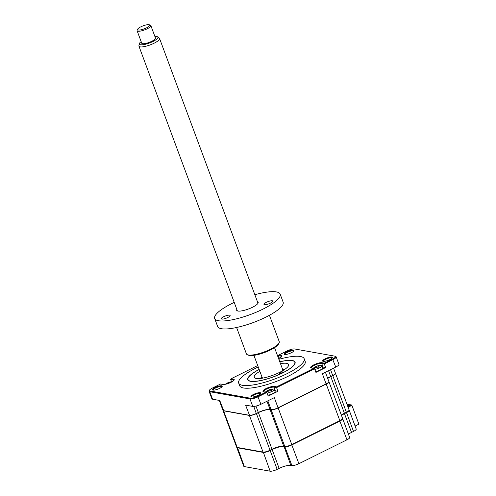 <?xml version="1.0" encoding="UTF-8"?>
<svg xmlns="http://www.w3.org/2000/svg" width="496" height="496" viewBox="0 0 496 496"><rect width="100%" height="100%" fill="white"/><g stroke="black" fill="none" stroke-linecap="round" stroke-linejoin="round"><path stroke-width="0.74" d="M347.938 406.813L351.614 404.984L351.9 405.35L348.099 407.235M349.116 410.105A5.499 1.376 159.6 0 1 349.221 410.254A5.499 1.376 159.6 0 1 346.512 412.61L346.289 412.325M349.221 410.254L356.215 429.065A5.499 1.376 159.6 0 1 353.505 431.421L346.512 412.61L344.534 413.59A9.17 2.288 -20.4 0 0 341.477 415.431M353.505 431.421L351.534 432.4L344.311 413.311M342.569 418.494A5.499 1.376 159.6 0 1 342.668 418.643A5.499 1.376 159.6 0 1 339.965 420.999L291.902 444.893A5.499 1.376 159.6 0 1 284.89 446.722L285.002 446.419M342.668 418.643L349.668 437.453A5.499 1.376 159.6 0 1 346.958 439.809L298.896 463.698A5.499 1.376 159.6 0 1 291.884 465.527L284.89 446.722L283.83 446.53A9.17 2.288 -20.4 0 0 272.137 449.581L271.913 449.295M291.884 465.527L290.823 465.341L283.935 446.239M290.823 465.341A9.17 2.288 -20.4 0 0 279.136 468.385L272.137 449.581L270.159 450.56L269.936 450.281M279.136 468.385L277.159 469.371L270.159 450.56A5.499 1.376 159.6 0 1 263.147 452.389L237.336 447.77A5.499 1.376 159.6 0 1 236.741 447.417A5.499 1.376 159.6 0 1 236.722 447.237M351.614 404.984L350.554 404.798L347.715 406.205M355.093 426.045L358.899 424.154L351.9 405.35M351.534 432.4A9.17 2.288 -20.4 0 0 348.471 434.236M277.159 469.371A5.499 1.376 159.6 0 1 270.14 471.2L244.33 466.581A5.499 1.376 159.6 0 1 243.741 466.228L236.741 447.417M259.148 369.433A25.215 6.299 -20.4 0 0 247.802 379.7A25.215 6.299 -20.4 0 0 250.523 381.306A25.215 6.299 -20.4 0 0 278.287 374.945A25.215 6.299 -20.4 0 0 295.077 362.117A25.215 6.299 -20.4 0 0 292.355 360.518A25.215 6.299 -20.4 0 0 279.775 361.764M258.236 366.984A34.937 8.723 -20.4 0 0 238.694 383.086L239.68 385.752A34.937 8.723 -20.4 0 0 243.455 387.977A34.937 8.723 -20.4 0 0 281.92 379.167A34.937 8.723 -20.4 0 0 305.176 361.392L304.184 358.732A34.937 8.723 -20.4 0 0 300.415 356.506A34.937 8.723 -20.4 0 0 278.864 359.315M238.694 383.086A34.937 8.723 -20.4 0 0 242.463 385.311A34.937 8.723 -20.4 0 0 280.928 376.501A34.937 8.723 -20.4 0 0 304.184 358.732M323.194 361.355A5.227 1.308 -20.4 0 0 328.327 360.294A5.227 1.308 -20.4 0 0 332.382 357.759A5.227 1.308 -20.4 0 0 331.867 357.046A5.227 1.308 -20.4 0 0 325.512 358.633A5.227 1.308 -20.4 0 0 322.915 361.274A5.227 1.308 -20.4 0 0 323.194 361.355M332.115 358.118A4.675 1.166 -20.4 0 0 332.097 358.069A4.675 1.166 -20.4 0 0 331.595 357.771A4.675 1.166 -20.4 0 0 326.442 358.949A4.675 1.166 -20.4 0 0 323.33 361.33A4.675 1.166 -20.4 0 0 323.355 361.379M221.91 386.868A4.675 1.166 -20.4 0 0 221.898 386.812A4.675 1.166 -20.4 0 0 221.396 386.514A4.675 1.166 -20.4 0 0 216.244 387.698A4.675 1.166 -20.4 0 0 213.131 390.073A4.675 1.166 -20.4 0 0 213.156 390.123M212.995 390.098A5.227 1.308 -20.4 0 0 218.122 389.038A5.227 1.308 -20.4 0 0 222.177 386.502A5.227 1.308 -20.4 0 0 221.662 385.789A5.227 1.308 -20.4 0 0 215.307 387.382A5.227 1.308 -20.4 0 0 212.716 390.023A5.227 1.308 -20.4 0 0 212.995 390.098M260.412 393.762A4.675 1.166 -20.4 0 0 260.4 393.706A4.675 1.166 -20.4 0 0 259.898 393.409A4.675 1.166 -20.4 0 0 254.746 394.593A4.675 1.166 -20.4 0 0 251.633 396.967A4.675 1.166 -20.4 0 0 251.658 397.017M251.497 396.992A5.227 1.308 -20.4 0 0 256.63 395.932A5.227 1.308 -20.4 0 0 260.685 393.396A5.227 1.308 -20.4 0 0 260.164 392.683A5.227 1.308 -20.4 0 0 253.809 394.277A5.227 1.308 -20.4 0 0 251.218 396.918A5.227 1.308 -20.4 0 0 251.497 396.992M293.607 351.224A4.675 1.166 -20.4 0 0 293.595 351.174A4.675 1.166 -20.4 0 0 293.093 350.877A4.675 1.166 -20.4 0 0 287.94 352.055A4.675 1.166 -20.4 0 0 284.828 354.435A4.675 1.166 -20.4 0 0 284.853 354.485M284.692 354.46A5.227 1.308 -20.4 0 0 289.819 353.4A5.227 1.308 -20.4 0 0 293.88 350.864A5.227 1.308 -20.4 0 0 293.359 350.151A5.227 1.308 -20.4 0 0 287.004 351.738A5.227 1.308 -20.4 0 0 284.413 354.38A5.227 1.308 -20.4 0 0 284.692 354.46M233.92 380.37A5.871 1.463 -20.4 0 0 233.895 380.246A5.871 1.463 -20.4 0 0 233.263 379.868L230.665 379.403L231.564 381.808M327.67 378.312A9.17 2.288 159.6 0 1 330.733 376.47L332.711 375.491A5.499 1.376 -20.4 0 0 335.414 373.135L333.566 368.168M328.569 370.655L330.714 376.625L332.711 375.491L330.547 369.669M219.263 400.408L222.94 410.297A5.499 1.376 -20.4 0 0 223.237 410.564A5.499 1.376 -20.4 0 0 223.535 410.651L249.345 415.27A5.499 1.376 -20.4 0 0 256.358 413.441L258.335 412.461A9.17 2.288 159.6 0 1 270.022 409.411L271.083 409.603A5.499 1.376 -20.4 0 0 278.095 407.774L326.157 383.879A5.499 1.376 -20.4 0 0 328.867 381.523L325.407 372.223M223.361 410.607A5.32 1.327 -20.4 0 0 223.46 410.663A5.32 1.327 -20.4 0 0 223.746 410.738L249.556 415.363L245.57 405.12L252.755 406.404A6.417 1.606 -20.4 0 0 260.939 404.271L274.319 397.618L278.076 407.923L326.139 384.034L322.381 373.73L335.767 367.077A6.417 1.606 -20.4 0 0 338.923 364.324L336.139 356.835A6.417 1.606 159.6 0 1 332.983 359.581L324.297 363.903L325.661 367.561L323.063 367.096A5.871 1.463 -20.4 0 0 322.567 367.052M249.556 415.363A5.32 1.327 -20.4 0 0 256.339 413.596L253.754 406.441M325.661 367.561L315.927 372.403L314.563 368.739L276.57 387.624L277.934 391.288L268.2 396.124L266.836 392.466L258.149 396.781A6.417 1.606 159.6 0 1 249.972 398.914L209.783 391.716A6.417 1.606 159.6 0 1 209.089 391.313L211.879 398.803A6.417 1.606 -20.4 0 0 212.567 399.212L219.759 400.495L223.746 410.738M209.089 391.313A6.417 1.606 159.6 0 1 209.151 390.848L209.473 390.197A5.871 1.463 159.6 0 1 212.307 388.108L220.534 384.016L222.884 384.437A6.417 1.606 -20.4 0 0 229.183 383.135A6.417 1.606 -20.4 0 0 234.162 380.017A6.417 1.606 -20.4 0 0 233.529 379.142L231.186 378.721L230.665 379.403M277.934 391.288L275.336 390.823A5.871 1.463 -20.4 0 0 274.84 390.78M278.622 358.664A6.417 1.606 -20.4 0 0 281.889 356.289A6.417 1.606 -20.4 0 0 281.257 355.421L278.907 355L287.141 350.908A5.871 1.463 159.6 0 1 294.618 348.961L334.806 356.153A5.871 1.463 159.6 0 1 335.122 356.24A5.871 1.463 159.6 0 1 332.549 359.042L324.322 363.134L321.972 362.712A6.417 1.606 -20.4 0 0 314.173 364.659A6.417 1.606 -20.4 0 0 310.986 367.908A6.417 1.606 -20.4 0 0 311.327 368.001L313.677 368.423L276.594 386.855L276.57 387.624L273.978 387.159A5.871 1.463 -20.4 0 0 267.518 388.641A5.871 1.463 -20.4 0 0 263.612 391.623A5.871 1.463 -20.4 0 0 263.68 391.741M324.322 363.134L324.297 363.903L321.706 363.438A5.871 1.463 -20.4 0 0 315.245 364.913A5.871 1.463 -20.4 0 0 311.339 367.902A5.871 1.463 -20.4 0 0 311.401 368.013M281.647 356.649A5.871 1.463 -20.4 0 0 281.623 356.519A5.871 1.463 -20.4 0 0 280.99 356.147L278.392 355.682L278.907 355M335.122 356.24L335.792 356.525A6.417 1.606 159.6 0 1 336.139 356.835M313.677 368.423L314.563 368.739M276.594 386.855L274.245 386.434A6.417 1.606 -20.4 0 0 266.445 388.387A6.417 1.606 -20.4 0 0 263.258 391.629A6.417 1.606 -20.4 0 0 263.599 391.728L266.836 392.466M265.949 392.15L257.722 396.236A5.871 1.463 159.6 0 1 250.238 398.189L210.056 390.991A5.871 1.463 159.6 0 1 209.473 390.197M231.186 378.721L257.703 365.54M279.285 358.087L278.392 355.682M279.719 373.42A1.835 0.459 -20.4 0 0 281.74 372.961A1.835 0.459 -20.4 0 0 282.962 372.025A1.835 0.459 -20.4 0 0 282.763 371.907A1.835 0.459 -20.4 0 0 280.742 372.372A1.835 0.459 -20.4 0 0 279.521 373.302A1.835 0.459 -20.4 0 0 279.719 373.42M259.179 369.508A24.943 6.231 -20.4 0 0 248.291 377.803A24.943 6.231 -20.4 0 0 250.753 381.195A24.943 6.231 -20.4 0 0 281.077 373.612A24.943 6.231 -20.4 0 0 293.465 361.001A24.943 6.231 -20.4 0 0 292.125 360.629A24.943 6.231 -20.4 0 0 279.806 361.832M280.476 363.642A18.34 4.582 159.6 0 1 286.651 363.351A18.34 4.582 159.6 0 1 288.629 364.517A18.34 4.582 159.6 0 1 276.421 373.848A18.34 4.582 159.6 0 1 256.227 378.473A18.34 4.582 159.6 0 1 254.25 377.301A18.34 4.582 159.6 0 1 259.848 371.312M259.898 378.516A18.34 4.582 159.6 0 1 262.012 377.14M282.646 369.464A18.34 4.582 159.6 0 1 285.15 369.129M279.217 358.36A12.53 9.877 122.1 0 0 278.578 358.534M347.324 405.158L348.713 404.463L350.306 404.748L347.665 406.063M335.432 373.221A5.499 1.376 159.6 0 1 335.476 373.302A5.499 1.376 159.6 0 1 332.773 375.658L330.795 376.638A9.17 2.288 -20.4 0 0 327.732 378.473M335.476 373.302L349.097 409.919A5.499 1.376 159.6 0 1 346.388 412.275L344.41 413.261A9.17 2.288 -20.4 0 0 341.353 415.096M328.885 381.61A5.499 1.376 159.6 0 1 328.929 381.691A5.499 1.376 159.6 0 1 326.219 384.047L278.157 407.935A5.499 1.376 159.6 0 1 271.145 409.764L270.084 409.578A9.17 2.288 -20.4 0 0 258.397 412.629L256.42 413.608A5.499 1.376 159.6 0 1 249.407 415.437L223.597 410.818A5.499 1.376 159.6 0 1 223.002 410.465A5.499 1.376 159.6 0 1 222.983 410.378M328.929 381.691L342.55 418.314A5.499 1.376 159.6 0 1 339.841 420.67L291.778 444.559A5.499 1.376 159.6 0 1 284.766 446.388L283.706 446.195A9.17 2.288 -20.4 0 0 272.013 449.246L270.035 450.232A5.499 1.376 159.6 0 1 263.023 452.061L237.212 447.435A5.499 1.376 159.6 0 1 236.617 447.088L223.002 410.465M346.952 404.147L347.529 404.252L347.076 404.482M347.529 404.252L347.783 404.928M231.489 382.087A12.53 9.877 122.1 0 0 230.745 382.286L230.218 382.962M228.365 382.726A4.954 1.234 -20.4 0 0 227.187 383.216M228.433 383.414L228.352 382.633L230.107 382.174A12.53 11.606 -117.4 0 1 231.049 381.945L231.049 381.945M230.268 382.497L230.107 382.174M226.48 384.016A12.53 11.606 -117.4 0 1 226.641 383.898L227.168 383.222A12.53 3.683 -132.6 0 0 226.833 383.303L227.918 382.763A12.53 5.406 80.7 0 1 228.352 382.633M314.799 369.377A4.954 1.234 -20.4 0 0 319.61 367.784A4.954 1.234 -20.4 0 0 322.047 365.664A4.954 1.234 -20.4 0 0 321.513 365.347A4.954 1.234 -20.4 0 0 320.794 365.316A12.84 12.84 0 0 0 313.491 368.032A4.954 1.234 -20.4 0 0 313.143 368.33M319.536 365.602L320.075 365.62A12.53 9.877 122.1 0 0 319.188 365.856L318.661 366.532A12.53 5.406 80.7 0 1 319.133 366.829L318.048 367.369A12.53 3.683 -132.6 0 0 317.477 367.121L315.723 367.579A12.53 9.877 122.1 0 0 314.917 368.181L314.334 368.075A12.53 11.606 -117.4 0 1 315.084 367.462L315.611 366.786A12.53 3.683 -132.6 0 0 315.276 366.873L316.367 366.333A12.53 5.406 80.7 0 1 316.801 366.197L318.55 365.738A12.53 11.606 -117.4 0 1 319.492 365.515L319.492 365.515M315.592 371.51A4.954 1.234 -20.4 0 0 320.404 369.911A4.954 1.234 -20.4 0 0 322.84 367.79L322.047 365.664M316.411 366.451A4.954 1.234 -20.4 0 0 315.636 366.786M316.628 367.145L316.367 366.333M318.711 366.06L318.55 365.738M316.119 367.344L315.611 366.786M267.071 393.099A4.954 1.234 -20.4 0 0 271.882 391.505A4.954 1.234 -20.4 0 0 274.319 389.385A4.954 1.234 -20.4 0 0 273.786 389.069A4.954 1.234 -20.4 0 0 273.067 389.038A12.84 12.84 0 0 0 265.763 391.753A4.954 1.234 -20.4 0 0 265.416 392.051M271.808 389.329L272.347 389.341A12.53 9.877 122.1 0 0 271.461 389.577L270.934 390.253A12.53 5.406 80.7 0 1 271.405 390.55L270.32 391.09A12.53 3.683 -132.6 0 0 269.75 390.848L267.995 391.301A12.53 9.877 122.1 0 0 267.189 391.908L266.606 391.803A12.53 11.606 -117.4 0 1 267.356 391.189L267.883 390.513A12.53 3.683 -132.6 0 0 267.549 390.594L268.64 390.054A12.53 5.406 80.7 0 1 269.074 389.924L270.822 389.465A12.53 11.606 -117.4 0 1 271.765 389.236L271.765 389.236M270.816 390.681L270.773 390.067L270.971 390.625M267.865 395.231A4.954 1.234 -20.4 0 0 272.676 393.638A4.954 1.234 -20.4 0 0 275.113 391.518L274.319 389.385M268.683 390.172A4.954 1.234 -20.4 0 0 267.908 390.507M268.392 391.071L267.883 390.513M268.9 390.873L268.64 390.054M262.403 378.181A11.005 2.747 159.6 0 1 262.409 377.772M282.763 370.202A11.005 2.747 159.6 0 1 283.03 370.512M141.162 41.652A9.945 2.486 -20.4 0 0 139.277 43.747A9.945 2.486 -20.4 0 0 139.593 44.485A9.945 2.486 -20.4 0 0 150.982 42.402A9.945 2.486 -20.4 0 0 157.709 36.89A9.945 2.486 -20.4 0 0 157.654 36.847A9.945 2.486 -20.4 0 0 154.913 36.537M159.235 38.105A11.005 2.747 159.6 0 1 159.297 38.155A11.005 2.747 159.6 0 1 159.557 38.496A11.005 2.747 159.6 0 1 151.094 44.559A11.005 2.747 159.6 0 1 139.252 46.556A11.005 2.747 159.6 0 1 138.93 46.165A11.005 2.747 159.6 0 1 138.899 45.737L139.277 43.747M263.066 378.057A11.005 2.747 159.6 0 1 262.44 377.797A11.005 2.747 159.6 0 1 262.117 377.406L253.909 355.347M149.339 24.8L150.455 25.265A7.335 1.829 159.6 0 1 150.641 25.364A7.335 1.829 159.6 0 1 150.858 25.625A7.335 1.829 159.6 0 1 145.216 29.667A7.335 1.829 159.6 0 1 137.318 31A7.335 1.829 159.6 0 1 137.101 30.74A7.335 1.829 159.6 0 1 137.169 30.206L137.714 29.121A6.417 1.606 -20.4 0 0 137.845 29.816A6.417 1.606 -20.4 0 0 145.266 28.439A6.417 1.606 -20.4 0 0 149.501 24.887A6.417 1.606 -20.4 0 0 149.339 24.8A6.417 1.606 -20.4 0 0 143.108 25.848A6.417 1.606 -20.4 0 0 137.714 29.121M137.101 30.74L141.744 43.22A7.335 1.829 -20.4 0 0 141.961 43.481A7.335 1.829 -20.4 0 0 149.86 42.154A7.335 1.829 -20.4 0 0 155.496 38.111L150.858 25.625M274.542 347.677L282.745 369.737A11.005 2.747 159.6 0 1 282.447 370.853M257.455 301.742A11.464 2.864 159.6 0 1 258.056 303.155A11.464 2.864 159.6 0 1 252.526 307.241A11.464 2.864 159.6 0 1 237.299 310.88A11.464 2.864 159.6 0 1 236.828 309.411M266.29 302.355A4.731 1.184 159.6 0 1 272.831 301.084A4.731 1.184 159.6 0 1 270.506 303.112A4.731 1.184 159.6 0 1 263.959 304.383A4.731 1.184 159.6 0 1 266.29 302.355M236.604 327.496L246.419 353.877A17.515 4.371 -20.4 0 0 247.368 354.727A17.515 4.371 -20.4 0 0 270.636 349.172A17.515 4.371 -20.4 0 0 279.087 342.928A17.515 4.371 -20.4 0 0 279.248 341.67L269.44 315.289M279.087 342.928L278.547 344.019A16.597 4.148 159.6 0 1 270.537 349.928A16.597 4.148 159.6 0 1 248.484 355.198L247.368 354.727M223.578 316.752A4.731 1.184 159.6 0 1 230.119 315.481A4.731 1.184 159.6 0 1 227.794 317.508A4.731 1.184 159.6 0 1 221.253 318.779A4.731 1.184 159.6 0 1 223.578 316.752M234.217 302.399A34.937 8.723 -20.4 0 0 231.861 303.54A34.937 8.723 -20.4 0 0 214.675 318.506L217.645 326.492A34.937 8.723 -20.4 0 0 265.949 317.099A34.937 8.723 -20.4 0 0 283.142 302.138L280.166 294.147A34.937 8.723 -20.4 0 0 254.851 294.729M214.675 318.506A34.937 8.723 -20.4 0 0 262.979 309.113A34.937 8.723 -20.4 0 0 280.166 294.147M346.958 439.809L339.741 420.72M298.896 463.698L291.679 444.608M270.14 471.2L263.258 452.085M244.33 466.581L237.448 447.479M233.573 380.717L233.529 379.142M271.083 409.603L267.828 400.842M266.991 401.264L270.022 409.411M255.961 406.088L258.335 412.461M212.567 399.212L209.783 391.716L210.056 390.991M252.755 406.404L249.972 398.914L250.238 398.189M260.939 404.271L257.722 396.236M275.336 390.823L273.978 387.159L274.245 386.434M323.063 367.096L321.706 363.438L321.972 362.712M335.767 367.077L332.549 359.042M281.257 355.421L281.3 356.99M346.388 412.275L332.773 375.658M344.41 413.261L330.795 376.638M339.841 420.67L326.219 384.047M291.778 444.559L278.157 407.935M284.766 446.388L271.145 409.764M283.706 446.195L270.084 409.578M272.013 449.246L258.397 412.629M270.035 450.232L256.42 413.608M263.023 452.061L249.407 415.437M237.212 447.435L223.597 410.818M316.888 367.09L316.801 366.197M315.295 367.889L315.084 367.462M267.567 391.611L267.356 391.189M269.161 390.817L269.074 389.924M270.983 389.788L270.822 389.465M279.8 358.038A12.84 12.84 0 0 0 278.454 358.205M232.072 381.765A12.84 12.84 0 0 0 225.265 384.295M138.93 46.165L237.386 310.911M159.557 38.496L258.013 303.242M157.709 36.89L159.297 38.155"/></g></svg>
